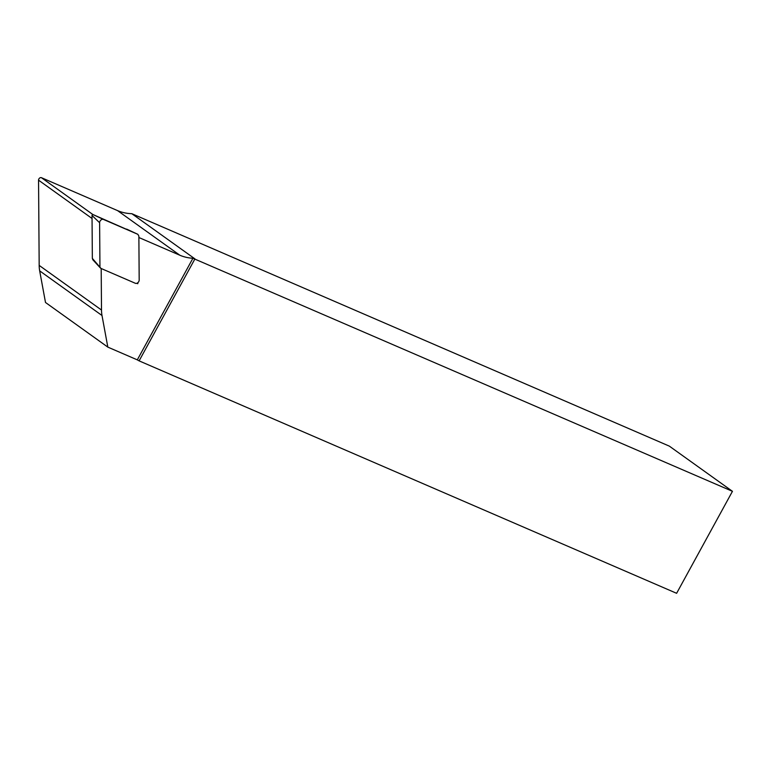 <?xml version="1.0" encoding="UTF-8"?>
<svg xmlns="http://www.w3.org/2000/svg" width="771" height="771" viewBox="0 0 771 771"><rect width="100%" height="100%" fill="white"/><g stroke="black" fill="none" stroke-linecap="round" stroke-linejoin="round"><path stroke-width="1.16" d="M137.807 282.745L137.807 283.718L136.824 283.294M138.876 237.516L179.855 255.23A62.114 46.453 125.6 0 0 192.923 258.266L137.305 359.864L107.824 347.114L102.003 315.503A36.536 27.322 -54.4 0 1 101.502 310.029L101.194 268.52M192.923 258.266L732.45 491.32L676.62 593.304L139.108 360.867L194.938 258.883L131.822 213.692A62.114 46.453 -54.4 0 1 117.529 210.599L41.441 177.696A2.188 1.638 125.6 0 0 39.533 178.149A2.188 1.638 125.6 0 0 38.55 180.173L39.176 265.397A36.536 27.322 125.6 0 0 39.678 270.872L45.499 302.483L107.824 347.114M92.973 259.923L93.532 260.54M139.108 360.867L137.305 359.864M732.45 491.32L669.334 446.13L131.822 213.692M137.807 283.718L137.161 283.159M137.807 234.297L93.069 214.589A0.79 0.588 125.6 0 0 92.028 215.475L92.347 258.391L101.001 268.433L135.33 283.275A2.92 2.188 125.6 0 0 137.874 282.678A2.92 2.188 125.6 0 0 139.185 279.979L138.867 236.09L137.845 234.317L103.478 219.446A2.92 2.188 125.6 0 0 100.924 220.043A2.92 2.188 125.6 0 0 99.623 222.742L99.941 266.641M100.442 268.038L92.848 259.788L92.347 258.391M117.529 210.599L179.855 255.23M41.441 177.696L92.906 214.55M38.55 180.173L92.048 218.482M39.176 265.397L101.502 310.029M39.678 270.872L102.003 315.503M103.478 219.446L93.069 214.589M99.623 222.742L92.028 215.475M126.675 229.122L137.845 234.317"/></g></svg>
